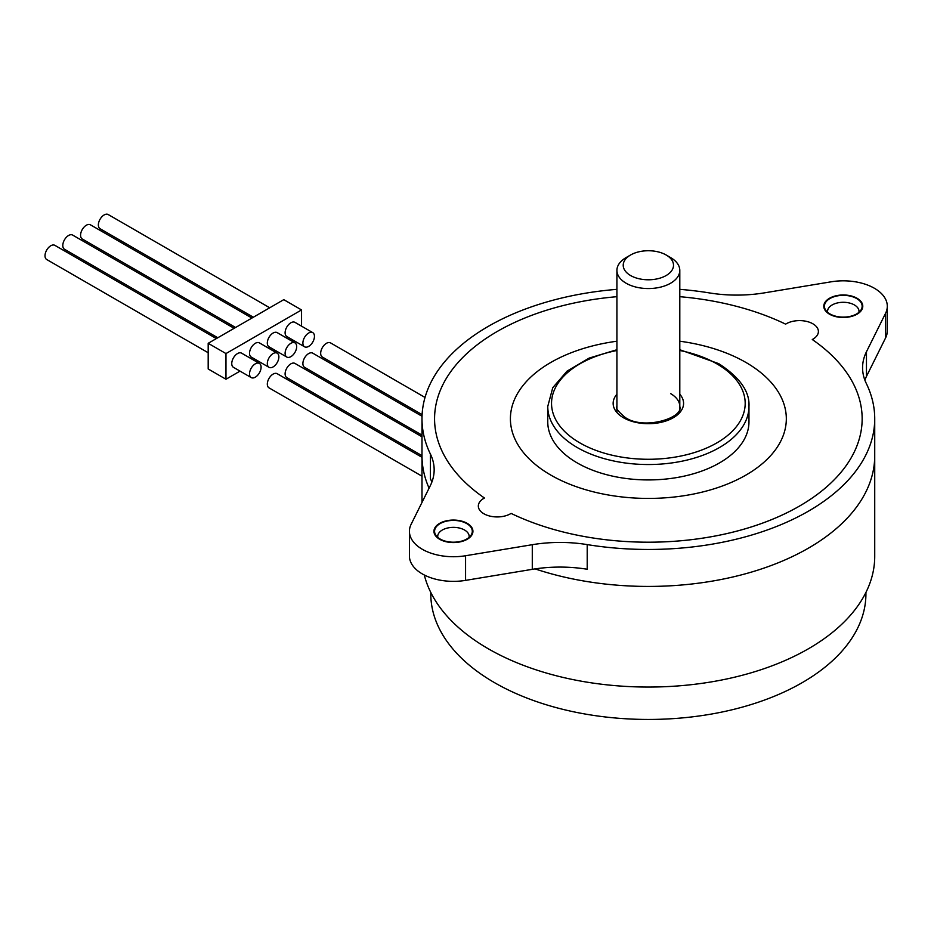 <?xml version="1.0" encoding="UTF-8"?>
<svg xmlns="http://www.w3.org/2000/svg" width="934" height="934" viewBox="0 0 934 934"><rect width="100%" height="100%" fill="white"/><g stroke="black" fill="none" stroke-linecap="round" stroke-linejoin="round"><path stroke-width="1.4" d="M424.305 575.005A226.367 130.69 0 0 0 488.295 648.78A226.367 130.69 0 0 0 492.942 651.383A226.367 130.69 0 0 0 803.777 651.383A226.367 130.69 0 0 0 874.726 556.36L874.726 455.734A226.367 130.69 180 0 1 803.777 550.756A226.367 130.69 180 0 1 535.112 568.899A226.367 130.69 0 0 0 808.424 548.153A226.367 130.69 0 0 0 874.726 455.734L874.726 418.771A226.367 130.69 180 0 1 808.424 511.178A226.367 130.69 180 0 1 587.206 544.604A100.603 58.083 0 0 0 532.287 544.697L465.576 555.742A44.015 25.416 180 0 1 409.419 531.306A44.015 25.416 180 0 1 411.123 524.301L430.259 485.785A100.603 58.083 0 0 0 434.158 469.779A100.603 58.083 0 0 0 430.411 454.076A226.367 130.69 180 0 1 421.993 418.771A226.367 130.69 180 0 1 488.295 326.363A226.367 130.69 180 0 1 616.919 289.342M429.08 488.167A226.367 130.69 180 0 1 421.993 455.734A226.367 130.69 0 0 0 429.08 488.167M255.309 363.84A8.172 4.717 -60 0 1 259.407 363.431A8.172 4.717 -60 0 1 260.656 369.981A8.172 4.717 -60 0 1 255.309 377.184A8.172 4.717 -60 0 1 251.223 377.593A8.172 4.717 -60 0 1 249.973 371.043A8.172 4.717 -60 0 1 255.309 363.84M259.407 363.431L241.614 353.169A8.172 4.717 120 0 0 237.528 353.566A8.172 4.717 120 0 0 232.192 360.769A8.172 4.717 120 0 0 233.442 367.319L251.223 377.593M293.381 340.326L291.945 341.155M275.6 350.589L274.164 351.418M257.807 360.863L256.371 361.692M240.026 371.125L225.97 379.239L225.97 353.566L301.554 309.936L301.554 326.164M277.188 353.169L259.407 342.895A8.172 4.717 120 0 0 255.309 343.303A8.172 4.717 120 0 0 249.973 350.507A8.172 4.717 120 0 0 251.223 357.057L269.015 367.319A8.172 4.717 -60 0 1 267.754 360.769A8.172 4.717 -60 0 1 273.102 353.566A8.172 4.717 -60 0 1 277.188 353.169A8.172 4.717 -60 0 1 278.437 359.718A8.172 4.717 -60 0 1 273.102 366.922A8.172 4.717 -60 0 1 269.015 367.319M294.969 342.895L277.188 332.632A8.172 4.717 120 0 0 273.102 333.029A8.172 4.717 120 0 0 267.754 340.233A8.172 4.717 120 0 0 269.015 346.794L286.796 357.057A8.172 4.717 -60 0 1 285.547 350.507A8.172 4.717 -60 0 1 290.883 343.303A8.172 4.717 -60 0 1 294.969 342.895A8.172 4.717 -60 0 1 296.23 349.444A8.172 4.717 -60 0 1 290.883 356.648A8.172 4.717 -60 0 1 286.796 357.057M312.762 332.632L294.969 322.358A8.172 4.717 120 0 0 290.883 322.767A8.172 4.717 120 0 0 285.547 329.971A8.172 4.717 120 0 0 286.796 336.52L304.577 346.794A8.172 4.717 -60 0 1 303.328 340.233A8.172 4.717 -60 0 1 308.664 333.029A8.172 4.717 -60 0 1 312.762 332.632A8.172 4.717 -60 0 1 314.011 339.182A8.172 4.717 -60 0 1 308.664 346.386A8.172 4.717 -60 0 1 304.577 346.794M225.97 353.566L208.189 343.303L208.189 368.977L225.97 379.239M208.189 343.303L283.773 299.662L301.554 309.936M216.361 338.587L54.873 245.35A8.172 4.717 120 0 0 50.786 245.759A8.172 4.717 120 0 0 45.451 252.962A8.172 4.717 120 0 0 46.7 259.512L208.189 352.737M234.142 328.313L72.654 235.088A8.172 4.717 120 0 0 68.567 235.485A8.172 4.717 120 0 0 63.232 242.688A8.172 4.717 120 0 0 64.481 249.238L217.797 337.758M251.923 318.05L90.446 224.814A8.172 4.717 120 0 0 86.36 225.222A8.172 4.717 120 0 0 81.013 232.426A8.172 4.717 120 0 0 82.274 238.976L235.578 327.484M269.716 307.776L108.227 214.551A8.172 4.717 120 0 0 104.141 214.948A8.172 4.717 120 0 0 98.806 222.152A8.172 4.717 120 0 0 100.055 228.702L253.359 317.221M421.993 457.31L277.188 373.705A8.172 4.717 120 0 0 273.102 374.102A8.172 4.717 120 0 0 267.754 381.305A8.172 4.717 120 0 0 269.015 387.855L421.993 476.188M421.993 436.773L294.969 363.431A8.172 4.717 120 0 0 290.883 363.84A8.172 4.717 120 0 0 285.547 371.043A8.172 4.717 120 0 0 286.796 377.593L421.993 455.652M422.04 416.26L312.762 353.169A8.172 4.717 120 0 0 308.664 353.566A8.172 4.717 120 0 0 303.328 360.769A8.172 4.717 120 0 0 304.577 367.319L421.993 435.116M425.028 397.452L330.543 342.895A8.172 4.717 120 0 0 326.456 343.303A8.172 4.717 120 0 0 321.109 350.507A8.172 4.717 120 0 0 322.37 357.057L422.11 414.638M812.276 339.521A213.793 123.428 180 0 1 862.152 418.771A213.793 123.428 180 0 1 738.806 530.605A213.793 123.428 180 0 1 511.108 513.408A18.867 10.893 180 0 1 490.362 516.198A18.867 10.893 180 0 1 478.325 506.053A18.867 10.893 180 0 1 484.454 498.02A213.793 123.428 180 0 1 434.567 418.771A213.793 123.428 180 0 1 616.919 296.685A213.793 123.428 0 0 0 497.192 331.488A213.793 123.428 0 0 0 434.567 418.771A213.793 123.428 0 0 0 484.454 498.02A18.867 10.893 0 0 0 483.847 498.347A18.867 10.893 0 0 0 478.325 506.053A18.867 10.893 0 0 0 489.591 516.012A18.867 10.893 0 0 0 509.929 514.085A18.867 10.893 0 0 0 510.524 513.747A18.867 10.893 0 0 0 511.108 513.408A213.793 123.428 0 0 0 799.539 506.053A213.793 123.428 0 0 0 862.152 418.771A213.793 123.428 0 0 0 812.276 339.521A18.867 10.893 0 0 0 812.872 339.194A18.867 10.893 0 0 0 818.394 331.488A18.867 10.893 180 0 1 812.276 339.521M679.8 296.685A213.793 123.428 180 0 1 785.622 324.145A18.867 10.893 180 0 1 806.369 321.343A18.867 10.893 180 0 1 818.394 331.488A18.867 10.893 0 0 0 807.139 321.529A18.867 10.893 0 0 0 786.802 323.456A18.867 10.893 0 0 0 786.194 323.794A18.867 10.893 0 0 0 785.622 324.145A213.793 123.428 0 0 0 679.8 296.685M679.8 341.214A137.952 79.647 180 0 1 786.323 418.771A137.952 79.647 180 0 1 745.916 475.091A137.952 79.647 180 0 1 595.565 492.358A137.952 79.647 180 0 1 510.408 418.771A137.952 79.647 180 0 1 550.815 362.45A137.952 79.647 180 0 1 616.919 341.214M430.796 592.46L430.796 593.849A217.564 125.611 0 0 0 648.359 719.449A217.564 125.611 0 0 0 865.923 593.849L865.923 592.46M679.8 289.342A226.367 130.69 180 0 1 709.525 292.937A100.603 58.083 0 0 0 764.432 292.856L831.155 281.811A44.015 25.416 180 0 1 887.3 306.235A44.015 25.416 180 0 1 885.595 313.24L866.46 351.756A100.603 58.083 0 0 0 862.572 367.762A100.603 58.083 0 0 0 866.308 383.465A226.367 130.69 180 0 1 874.726 418.771M439.657 523.355A19.497 11.255 0 0 0 433.948 531.306A19.497 11.255 0 0 0 445.973 541.708A19.497 11.255 0 0 0 467.222 539.268A19.497 11.255 0 0 0 472.931 531.306A19.497 11.255 0 0 0 460.894 520.915A19.497 11.255 0 0 0 439.657 523.355M829.497 298.273A19.497 11.255 0 0 0 823.788 306.235A19.497 11.255 0 0 0 835.825 316.626A19.497 11.255 0 0 0 857.073 314.186A19.497 11.255 0 0 0 862.783 306.235A19.497 11.255 0 0 0 850.746 295.833A19.497 11.255 0 0 0 829.497 298.273M409.419 531.306L409.419 555.952A44.015 25.416 0 0 0 465.576 580.376L532.287 569.331A100.603 58.083 180 0 1 587.206 569.25L587.206 544.604M430.411 454.076L430.411 478.722A100.603 58.083 180 0 1 431.87 482.096M469.066 537.4A15.715 9.071 0 0 0 469.16 536.443A15.715 9.071 0 0 0 464.548 530.022A15.715 9.071 0 0 0 442.319 530.022A15.715 9.071 0 0 0 437.719 536.443A15.715 9.071 0 0 0 437.812 537.4M434.03 532.333A19.497 11.255 180 0 1 434.649 530.384M472.23 530.384A19.497 11.255 180 0 1 472.849 532.333M864.861 380.091A100.603 58.083 180 0 1 866.46 376.402L885.595 337.886A44.015 25.416 0 0 0 887.3 330.881L887.3 306.235M858.918 312.33A15.715 9.071 0 0 0 859 311.372A15.715 9.071 0 0 0 854.4 304.951A15.715 9.071 0 0 0 832.171 304.951A15.715 9.071 0 0 0 827.559 311.372A15.715 9.071 0 0 0 827.652 312.33M823.87 307.263A19.497 11.255 180 0 1 824.489 305.301M862.082 305.301A19.497 11.255 180 0 1 862.701 307.263M829.941 313.929A18.867 10.893 180 0 1 824.418 306.235A18.867 10.893 180 0 1 836.07 296.171A18.867 10.893 180 0 1 856.618 298.53A18.867 10.893 180 0 1 862.152 306.235A18.867 10.893 180 0 1 850.5 316.299A18.867 10.893 180 0 1 829.941 313.929M440.101 539.011A18.867 10.893 180 0 1 434.579 531.306A18.867 10.893 180 0 1 446.219 521.242A18.867 10.893 180 0 1 466.778 523.612A18.867 10.893 180 0 1 472.3 531.306A18.867 10.893 180 0 1 460.66 541.37A18.867 10.893 180 0 1 440.101 539.011M748.963 406.453L748.963 421.853A100.603 58.083 180 0 1 686.864 475.511A100.603 58.083 180 0 1 577.224 462.925A100.603 58.083 180 0 1 547.756 421.853L547.756 406.453A100.603 58.083 180 0 0 575.869 446.721A100.603 58.083 180 0 0 577.224 447.526A100.603 58.083 180 0 0 686.864 460.112A100.603 58.083 180 0 0 748.963 406.453C749.862 391.603 739.786 377.336 718.725 363.653L679.8 349.725M670.589 257.562L666.152 254.994L670.589 257.562A31.441 18.155 180 0 1 679.8 270.393A31.441 18.155 180 0 1 670.589 283.236A31.441 18.155 180 0 1 626.13 283.236A31.441 18.155 180 0 1 616.919 270.393A31.441 18.155 180 0 1 626.13 257.562L630.578 254.994A25.148 14.524 180 0 1 666.152 254.994L666.152 254.994A25.148 14.524 180 0 1 666.152 275.53A25.148 14.524 180 0 1 630.578 275.53A25.148 14.524 180 0 1 630.578 254.994M532.287 569.331L532.287 544.697M465.576 555.742L465.576 580.376M866.46 351.756L866.46 376.402M885.595 337.886L885.595 313.24M679.8 350.495A96.832 55.912 180 0 1 716.833 363.84A96.832 55.912 180 0 1 716.833 442.903A96.832 55.912 180 0 1 579.886 442.903A96.832 55.912 180 0 1 616.919 350.495M616.919 394.218A35.212 20.326 0 0 0 623.468 417.743A35.212 20.326 0 0 0 669.001 419.845A35.212 20.326 0 0 0 679.8 394.218M616.919 406.453C615.273 407.819 618.074 411.52 625.348 417.556C644.273 430.457 683.851 417.778 679.8 406.453A31.441 18.155 0 0 0 670.589 393.611M421.993 502.422L421.993 418.771M824.418 309.072L824.418 306.235M862.152 309.072L862.152 306.235M434.579 534.143L434.579 531.306M472.3 534.143L472.3 531.306M616.919 349.725L589.167 358.084L567.078 371.113L552.753 387.715L547.756 406.453M616.919 270.393L616.919 412.524M679.8 270.393L679.8 412.524"/></g></svg>
